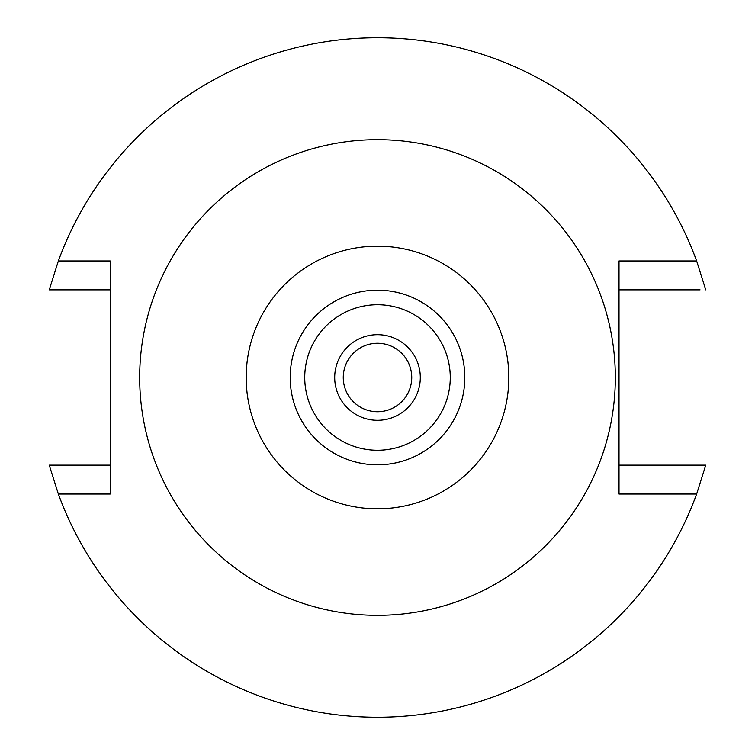 <?xml version="1.0" encoding="UTF-8"?>
<svg xmlns="http://www.w3.org/2000/svg" width="755" height="755" viewBox="0 0 755 755"><rect width="100%" height="100%" fill="white"/><g stroke="black" fill="none" stroke-linecap="round" stroke-linejoin="round"><path stroke-width="1.13" d="M377.5 246.177A131.323 131.323 0 0 1 508.823 377.5A131.323 131.323 0 0 1 377.5 508.823A131.323 131.323 0 0 1 246.177 377.5A131.323 131.323 0 0 1 377.5 246.177M377.5 290.184A87.316 87.316 0 0 0 290.184 377.5A87.316 87.316 0 0 0 377.5 464.816A87.316 87.316 0 0 0 464.816 377.5A87.316 87.316 0 0 0 377.5 290.184M377.5 615.325A237.825 237.825 0 0 1 139.675 377.5A237.825 237.825 0 0 1 377.5 139.675A237.825 237.825 0 0 1 615.325 377.5A237.825 237.825 0 0 1 377.5 615.325M58.361 260.966L110.192 260.966L110.192 494.034L58.361 494.034A339.75 339.75 0 0 0 696.638 494.034L619.015 494.034L619.015 260.966L696.638 260.966A339.75 339.75 0 0 0 58.361 260.966L49.245 289.863L110.192 289.863M619.015 289.863L700.045 289.863M685.04 289.863L666.033 289.863M705.755 289.863L696.638 260.966M71.81 289.863L60.626 289.863M58.361 494.034L49.245 465.137L110.192 465.137M696.638 494.034L705.755 465.137L619.015 465.137M683.19 465.137L694.373 465.137M49.245 465.137L54.955 465.137M69.96 465.137L88.967 465.137M377.5 343.261A34.239 34.239 0 0 0 343.261 377.5A34.239 34.239 0 0 0 377.5 411.739A34.239 34.239 0 0 0 411.739 377.5A34.239 34.239 0 0 0 377.5 343.261M377.5 334.701A42.799 42.799 0 0 0 334.701 377.5A42.799 42.799 0 0 0 377.5 420.299A42.799 42.799 0 0 0 420.299 377.5A42.799 42.799 0 0 0 377.5 334.701M377.5 450.263A72.763 72.763 0 0 0 450.263 377.5A72.763 72.763 0 0 0 377.5 304.737A72.763 72.763 0 0 0 304.737 377.5A72.763 72.763 0 0 0 377.5 450.263"/></g></svg>
